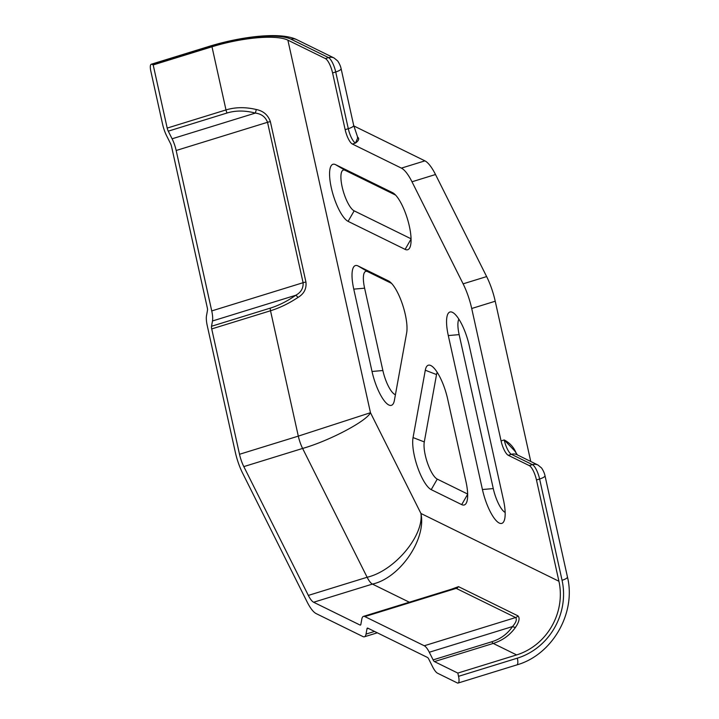 <?xml version="1.0" encoding="UTF-8"?>
<svg xmlns="http://www.w3.org/2000/svg" width="719" height="719" viewBox="0 0 719 719"><rect width="100%" height="100%" fill="white"/><g stroke="black" fill="none" stroke-linecap="round" stroke-linejoin="round"><path stroke-width="1.08" d="M431.22 489.639A30.045 8.835 72.8 0 1 414.423 456.116A30.045 8.835 72.8 0 1 413.057 437.574L425.297 370.222A30.045 8.835 72.8 0 1 431.328 365.809A30.045 8.835 72.8 0 1 447.676 399.081L465.93 481.415A30.045 8.835 72.8 0 1 466.451 502.77A30.045 8.835 72.8 0 1 461.706 504.621L431.22 489.639L437.26 479.115L467.647 494.043M437.242 372.343A21.462 6.309 -107.2 0 0 436.532 374.572L424.291 441.924A21.462 6.309 -107.2 0 0 425.271 455.172A21.462 6.309 -107.2 0 0 437.26 479.115M348.104 221.362A30.045 8.835 72.8 0 1 331.315 187.848A30.045 8.835 72.8 0 1 335.53 164.642L392.547 192.656A30.045 8.835 72.8 0 1 392.996 192.899A30.045 8.835 72.8 0 1 407.278 218.405A30.045 8.835 72.8 0 1 409.866 247.534A30.045 8.835 72.8 0 1 405.121 249.376L348.104 221.362L354.152 210.847L411.061 238.798M395.639 195.119L345.165 170.331A21.462 6.309 -107.2 0 0 342.154 186.904A21.462 6.309 -107.2 0 0 354.152 210.847M517.491 455.019L514.705 450.903L504.208 439.947C510.113 443.048 514.229 447.757 516.548 454.066M353.802 125.924L424.92 160.858A34.341 10.093 72.8 0 1 435.507 174.519L486.637 276.581A34.341 10.093 72.8 0 1 495.229 301.225L530.757 461.481M458.542 676.318L457.823 673.083L434.438 661.597A4.296 1.258 72.8 0 1 433.117 659.88L429.288 652.25A16.312 4.799 -107.2 0 0 424.264 645.761L364.848 616.578A16.312 4.799 -107.2 0 0 363.446 616.39A16.312 4.799 -107.2 0 0 361.819 619.104L360.857 624.389A4.296 1.258 72.8 0 1 360.426 625.099A4.296 1.258 72.8 0 1 360.057 625.054L313.628 602.243A17.166 5.051 72.8 0 1 308.334 595.413L243.813 466.604A17.166 5.051 72.8 0 1 239.508 454.282L211.719 328.916A4.296 1.258 72.8 0 1 211.521 326.264L212.482 320.98A16.312 4.799 -107.2 0 0 211.737 310.914L176.173 150.505A16.312 4.799 -107.2 0 0 172.093 138.794L168.264 131.164A4.296 1.258 72.8 0 1 167.194 128.081L153.192 64.935L151.997 64.342A8.583 2.525 -107.2 0 0 151.26 64.243A8.583 2.525 -107.2 0 0 150.792 70.974L162.575 124.153A16.312 4.799 -107.2 0 0 166.664 135.864L170.484 143.494A4.296 1.258 72.8 0 1 171.562 146.577L207.279 307.705A4.296 1.258 72.8 0 1 207.476 310.356L206.515 315.641A16.312 4.799 -107.2 0 0 207.261 325.707L235.311 452.215A29.182 8.583 -107.2 0 0 242.618 473.165L307.139 601.974A29.182 8.583 -107.2 0 0 316.144 613.586L362.996 636.603A16.312 4.799 -107.2 0 0 364.398 636.791A16.312 4.799 -107.2 0 0 366.034 634.077L366.987 628.792A4.296 1.258 72.8 0 1 367.418 628.082A4.296 1.258 72.8 0 1 367.786 628.127L427.463 657.445A4.296 1.258 72.8 0 1 428.785 659.152L432.613 666.783A16.312 4.799 -107.2 0 0 437.646 673.272L457.338 682.951A8.583 2.525 -107.2 0 0 458.075 683.05A8.583 2.525 -107.2 0 0 458.542 676.318L517.338 658.164A63.524 58.509 116.2 0 0 562.06 580.287L539.61 478.998L536.473 479.968A12.879 3.784 -107.2 0 0 529.274 465.606L508.27 455.289A12.879 3.784 72.8 0 1 501.071 440.918L471.709 308.496A34.341 10.093 -107.2 0 0 463.117 283.843L411.987 181.781A34.341 10.093 -107.2 0 0 401.4 168.12L352.355 144.025A12.879 3.784 72.8 0 1 345.156 129.663L348.293 128.692L335.719 71.972L332.582 72.943L345.156 129.663M357.586 137.185L357.9 137.347C359.473 138.803 358.673 140.708 355.492 143.063L357.819 137.697L353.676 125.367A8.583 2.193 167.5 0 1 348.293 128.692A12.879 3.784 72.8 0 0 355.492 143.063L352.355 144.025M503.435 499.849A30.045 8.835 72.8 0 1 503.965 521.203A30.045 8.835 72.8 0 1 493.495 517.213A30.045 8.835 72.8 0 1 482.431 489.522L448.297 335.566A30.045 8.835 72.8 0 1 452.961 312.612A30.045 8.835 72.8 0 1 469.309 345.893L503.435 499.849M372.02 371.471L353.766 289.137A30.045 8.835 72.8 0 1 357.99 265.931L388.476 280.913A30.045 8.835 72.8 0 1 388.925 281.156A30.045 8.835 72.8 0 1 402.272 303.778A30.045 8.835 72.8 0 1 406.639 332.978L394.398 400.33A30.045 8.835 72.8 0 1 393.563 403.143A30.045 8.835 72.8 0 1 383.083 399.153A30.045 8.835 72.8 0 1 372.02 371.471L382.868 370.519A21.462 6.309 -107.2 0 0 395.423 394.686M536.473 479.968L558.924 581.258A60.09 55.345 -63.8 0 1 516.619 654.919L457.823 673.083M332.582 72.943A12.879 3.784 -107.2 0 0 325.383 58.581L328.52 57.61L291.006 39.177A63.524 16.222 -12.5 0 0 210.793 46.187L151.997 64.342M153.192 64.935L211.988 46.78A60.09 15.351 167.5 0 1 287.879 40.147L325.383 58.581M211.988 46.78L225.991 109.926C235.356 107.086 245.467 106.951 256.324 109.513C263.415 110.987 268.097 115.049 270.38 121.682L305.943 282.1C306.645 288.768 303.993 293.873 297.99 297.432C289.02 303.4 279.862 307.84 270.515 310.761L211.719 328.916M287.879 40.147L370.474 412.715L298.304 436.127L270.515 310.761A4.296 1.258 -107.2 0 1 270.317 308.109C278.999 305.395 287.465 301.117 295.725 295.275C300.982 292.444 303.436 288.256 303.094 282.702L267.531 122.284C265.437 116.9 261.365 113.836 255.335 113.09C245.188 110.393 235.76 110.367 227.06 113L168.264 131.164M308.334 595.413L367.13 577.258C394.327 570.967 423.922 535.889 420.939 513.474L370.474 412.715C366.501 421.253 329.176 440.9 302.609 448.449L367.13 577.258A17.166 5.051 -107.2 0 0 372.424 584.089L409.336 602.216M558.924 581.258L420.939 513.474C426.538 539.268 399.863 578.103 372.424 584.089L313.628 602.243M451.226 589.283L458.506 586.65L517.914 615.841C520.017 617.918 519.262 621.701 515.631 627.175C510.014 635.084 502.554 640.503 493.234 643.433L516.619 654.919M433.117 659.88L491.913 641.725C500.559 639.002 507.434 633.942 512.539 626.546C516.107 622.366 517.141 619.365 515.613 617.549L456.206 588.367L453.968 588.439L363.446 616.39M515.631 627.175A4.296 2.238 34.3 0 1 512.539 626.546L429.288 652.25M256.324 109.513L255.335 113.09L172.093 138.794M297.99 297.432A4.296 1.186 54.6 0 0 295.725 295.275L212.482 320.98M458.875 319.155A21.462 6.309 -107.2 0 0 459.144 334.623L493.27 488.578A21.462 6.309 -107.2 0 0 505.16 512.467M391.567 283.376L367.625 271.611A21.462 6.309 -107.2 0 0 364.614 288.184L382.868 370.519M501.071 440.918L504.208 439.947A12.879 3.784 72.8 0 0 511.407 454.318L508.27 455.289M495.229 301.225L471.709 308.496M401.4 168.12L424.92 160.858M435.507 174.519L411.987 181.781M463.117 283.843L486.637 276.581M239.508 454.282L298.304 436.127A17.166 5.051 -107.2 0 0 302.609 448.449L243.813 466.604M368.308 628.388L366.987 628.792M366.034 634.077L374.545 631.444M360.057 625.054L360.704 624.856M529.274 465.606L532.411 464.636L511.407 454.318A8.583 7.909 116.2 0 1 516.988 454.714L537.992 465.031A8.583 7.909 116.2 0 0 532.411 464.636A12.879 3.784 -107.2 0 1 539.61 478.998A8.583 2.193 167.5 0 0 544.984 475.672L567.444 576.953A8.583 2.193 167.5 0 1 562.06 580.287M424.264 645.761L515.613 617.549A4.296 3.955 -63.8 0 0 517.914 615.841M458.506 586.65A4.296 3.955 -63.8 0 1 456.206 588.367L364.848 616.578M211.737 310.914L303.094 282.702A4.296 1.096 -12.5 0 1 305.943 282.1M270.38 121.682A4.296 1.096 -12.5 0 0 267.531 122.284L176.173 150.505M167.194 128.081L225.991 109.926A4.296 1.258 -107.2 0 0 227.06 113M491.913 641.725A4.296 1.258 -107.2 0 0 493.234 643.433L434.438 661.597M211.521 326.264L270.317 308.109M335.719 71.972A12.879 3.784 -107.2 0 0 328.52 57.61A8.583 7.909 116.2 0 1 334.101 58.005L337.669 60.953C339.431 63.578 340.581 66.139 341.103 68.638A8.583 2.193 167.5 0 1 335.719 71.972M567.444 576.953C576.332 613.01 552.309 654.874 516.871 664.895A8.583 2.525 -107.2 0 0 517.338 658.164M151.26 64.243L210.056 46.088A8.583 2.525 72.8 0 1 210.793 46.187M210.056 46.088C242.833 36.166 280.958 31.843 296.596 39.581A8.583 7.909 116.2 0 0 291.006 39.177M459.144 334.623L448.297 335.566M482.431 489.522L493.27 488.578M392.547 192.656L393.455 193.186M345.165 170.331L335.53 164.642M405.121 249.376L411.07 239.032M389.383 281.444L388.476 280.913M367.625 271.611L357.99 265.931M353.766 289.137L364.614 288.184M425.297 370.222L436.532 374.572M424.291 441.924L413.057 437.574M467.656 494.268L461.706 504.621M537.992 465.031L541.56 467.979C543.321 470.603 544.463 473.174 544.984 475.672M516.871 664.895L458.075 683.05M296.596 39.581L334.101 58.005M341.103 68.638L353.676 125.367M364.398 636.791L377.313 632.81M357.819 137.697L357.343 137.302"/></g></svg>
